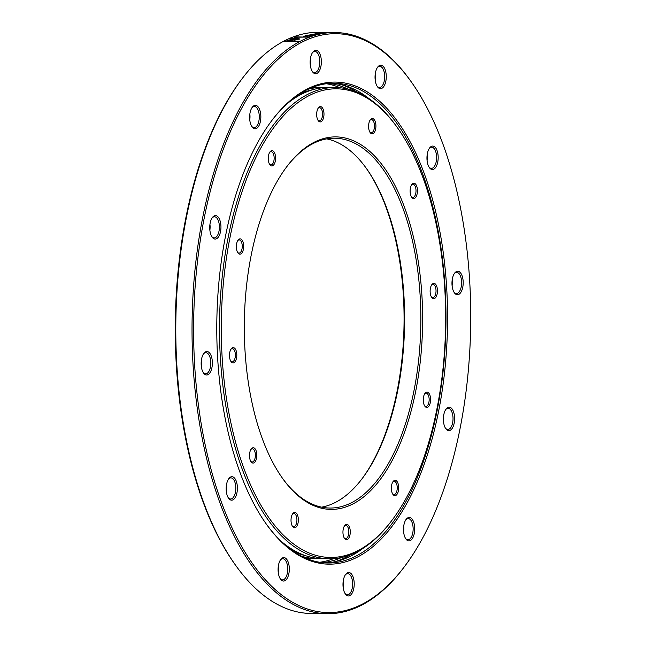 <?xml version="1.0" encoding="UTF-8"?>
<svg xmlns="http://www.w3.org/2000/svg" width="646" height="646" viewBox="0 0 646 646"><rect width="100%" height="100%" fill="white"/><g stroke="black" fill="none" stroke-linecap="round" stroke-linejoin="round"><path stroke-width="0.97" d="M240.49 254.088A7.663 3.666 -89.2 0 1 237.93 252.909A7.663 3.666 -89.2 0 1 238.108 240.062A7.663 3.666 -89.2 0 1 239.537 238.939A7.663 3.666 -89.2 0 1 243.647 245.351A7.663 3.666 -89.2 0 1 240.49 254.088M237.607 252.408A6.605 3.157 90.8 0 0 238.996 253.103A6.605 3.157 90.8 0 0 239.496 253.03A6.605 3.157 90.8 0 0 242.242 246.021A6.605 3.157 90.8 0 0 239.173 239.9A6.605 3.157 90.8 0 0 238.673 239.973A6.605 3.157 90.8 0 0 237.768 240.554M272.402 165.877A7.663 3.666 -89.2 0 1 269.834 164.698A7.663 3.666 -89.2 0 1 270.012 151.85A7.663 3.666 -89.2 0 1 271.449 150.728A7.663 3.666 -89.2 0 1 275.559 157.139A7.663 3.666 -89.2 0 1 272.402 165.877M269.519 164.197A6.605 3.157 90.8 0 0 270.908 164.891A6.605 3.157 90.8 0 0 271.409 164.819A6.605 3.157 90.8 0 0 274.154 157.81A6.605 3.157 90.8 0 0 271.086 151.681A6.605 3.157 90.8 0 0 270.585 151.762A6.605 3.157 90.8 0 0 269.681 152.343M320.804 121.828A7.663 3.666 -89.2 0 1 318.244 120.657A7.663 3.666 -89.2 0 1 318.421 107.809A7.663 3.666 -89.2 0 1 319.851 106.687A7.663 3.666 -89.2 0 1 323.961 113.09A7.663 3.666 -89.2 0 1 320.804 121.828M317.921 120.148A6.605 3.157 90.8 0 0 319.31 120.85A6.605 3.157 90.8 0 0 319.81 120.77A6.605 3.157 90.8 0 0 322.556 113.761A6.605 3.157 90.8 0 0 319.487 107.64A6.605 3.157 90.8 0 0 318.987 107.721A6.605 3.157 90.8 0 0 318.082 108.302M372.726 133.754A7.663 3.666 -89.2 0 1 370.166 132.583A7.663 3.666 -89.2 0 1 370.344 119.736A7.663 3.666 -89.2 0 1 371.773 118.614A7.663 3.666 -89.2 0 1 375.891 125.025A7.663 3.666 -89.2 0 1 372.726 133.754M369.843 132.075A6.605 3.157 90.8 0 0 371.232 132.777A6.605 3.157 90.8 0 0 371.733 132.705A6.605 3.157 90.8 0 0 374.478 125.695A6.605 3.157 90.8 0 0 371.418 119.567A6.605 3.157 90.8 0 0 370.909 119.647A6.605 3.157 90.8 0 0 370.013 120.229M414.264 198.459A7.663 3.666 -89.2 0 1 411.696 197.28A7.663 3.666 -89.2 0 1 411.873 184.441A7.663 3.666 -89.2 0 1 413.311 183.319A7.663 3.666 -89.2 0 1 417.421 189.722A7.663 3.666 -89.2 0 1 414.264 198.459M411.381 196.78A6.605 3.157 90.8 0 0 412.762 197.482A6.605 3.157 90.8 0 0 413.27 197.401A6.605 3.157 90.8 0 0 416.016 190.392A6.605 3.157 90.8 0 0 412.947 184.272A6.605 3.157 90.8 0 0 412.447 184.352A6.605 3.157 90.8 0 0 411.542 184.934M434.273 298.605A7.663 3.666 -89.2 0 1 431.706 297.426A7.663 3.666 -89.2 0 1 431.883 284.579A7.663 3.666 -89.2 0 1 433.321 283.457A7.663 3.666 -89.2 0 1 437.431 289.868A7.663 3.666 -89.2 0 1 434.273 298.605M431.391 296.926A6.605 3.157 90.8 0 0 432.78 297.62A6.605 3.157 90.8 0 0 433.28 297.548A6.605 3.157 90.8 0 0 436.026 290.538A6.605 3.157 90.8 0 0 432.957 284.41A6.605 3.157 90.8 0 0 432.457 284.49A6.605 3.157 90.8 0 0 431.552 285.072M427.402 407.351A7.663 3.666 -89.2 0 1 424.842 406.173A7.663 3.666 -89.2 0 1 425.02 393.325A7.663 3.666 -89.2 0 1 426.449 392.203A7.663 3.666 -89.2 0 1 430.559 398.614A7.663 3.666 -89.2 0 1 427.402 407.351M424.519 405.672A6.605 3.157 90.8 0 0 425.908 406.366A6.605 3.157 90.8 0 0 426.408 406.294A6.605 3.157 90.8 0 0 429.154 399.285A6.605 3.157 90.8 0 0 426.085 393.156A6.605 3.157 90.8 0 0 425.585 393.236A6.605 3.157 90.8 0 0 424.68 393.818M395.489 495.563A7.663 3.666 -89.2 0 1 392.93 494.384A7.663 3.666 -89.2 0 1 393.107 481.536A7.663 3.666 -89.2 0 1 394.536 480.414A7.663 3.666 -89.2 0 1 398.655 486.826A7.663 3.666 -89.2 0 1 395.489 495.563M392.606 493.883A6.605 3.157 90.8 0 0 393.995 494.578A6.605 3.157 90.8 0 0 394.496 494.505A6.605 3.157 90.8 0 0 397.242 487.496A6.605 3.157 90.8 0 0 394.181 481.375A6.605 3.157 90.8 0 0 393.672 481.448A6.605 3.157 90.8 0 0 392.768 482.029M347.088 539.604A7.663 3.666 -89.2 0 1 344.528 538.425A7.663 3.666 -89.2 0 1 344.706 525.578A7.663 3.666 -89.2 0 1 346.135 524.463A7.663 3.666 -89.2 0 1 350.245 530.867A7.663 3.666 -89.2 0 1 347.088 539.604M344.205 537.924A6.605 3.157 90.8 0 0 345.594 538.627A6.605 3.157 90.8 0 0 346.095 538.546A6.605 3.157 90.8 0 0 348.84 531.537A6.605 3.157 90.8 0 0 345.772 525.416A6.605 3.157 90.8 0 0 345.271 525.489A6.605 3.157 90.8 0 0 344.366 526.078M295.165 527.677A7.663 3.666 -89.2 0 1 292.598 526.498A7.663 3.666 -89.2 0 1 292.775 513.651A7.663 3.666 -89.2 0 1 294.213 512.528A7.663 3.666 -89.2 0 1 298.323 518.94A7.663 3.666 -89.2 0 1 295.165 527.677M292.283 525.997A6.605 3.157 90.8 0 0 293.672 526.692A6.605 3.157 90.8 0 0 294.172 526.619A6.605 3.157 90.8 0 0 296.918 519.61A6.605 3.157 90.8 0 0 293.849 513.489A6.605 3.157 90.8 0 0 293.349 513.562A6.605 3.157 90.8 0 0 292.444 514.143M253.636 462.972A7.663 3.666 -89.2 0 1 251.068 461.793A7.663 3.666 -89.2 0 1 251.246 448.946A7.663 3.666 -89.2 0 1 252.683 447.831A7.663 3.666 -89.2 0 1 256.793 454.235A7.663 3.666 -89.2 0 1 253.636 462.972M250.745 461.292A6.605 3.157 90.8 0 0 252.134 461.995A6.605 3.157 90.8 0 0 252.634 461.914A6.605 3.157 90.8 0 0 255.388 454.905A6.605 3.157 90.8 0 0 252.32 448.784A6.605 3.157 90.8 0 0 251.819 448.857A6.605 3.157 90.8 0 0 250.914 449.446M233.618 362.834A7.663 3.666 -89.2 0 1 231.058 361.655A7.663 3.666 -89.2 0 1 231.236 348.808A7.663 3.666 -89.2 0 1 232.665 347.685A7.663 3.666 -89.2 0 1 236.783 354.097A7.663 3.666 -89.2 0 1 233.618 362.834M230.735 361.154A6.605 3.157 90.8 0 0 232.124 361.849A6.605 3.157 90.8 0 0 232.625 361.776A6.605 3.157 90.8 0 0 235.37 354.767A6.605 3.157 90.8 0 0 232.31 348.646A6.605 3.157 90.8 0 0 231.801 348.719A6.605 3.157 90.8 0 0 230.905 349.3M326.295 87.444A235.661 112.784 90.8 0 0 323.299 87.315L319.334 87.267A235.661 112.784 90.8 0 0 311.598 87.711M326.739 138.874A184.934 88.51 -89.2 0 1 366.46 168.533A184.934 88.51 -89.2 0 1 362.164 478.605A184.934 88.51 -89.2 0 1 327.57 505.681A184.934 88.51 -89.2 0 1 321.643 507.158M345.053 507.223A186.258 89.14 -89.2 0 1 282.73 478.613A186.258 89.14 -89.2 0 1 287.05 166.329A186.258 89.14 -89.2 0 1 321.886 139.06A186.258 89.14 -89.2 0 1 421.878 294.842A186.258 89.14 -89.2 0 1 345.053 507.223M282.326 478.056A184.934 88.51 90.8 0 0 329.751 508.047A184.934 88.51 90.8 0 0 343.809 505.907A184.934 88.51 90.8 0 0 420.732 309.652A184.934 88.51 90.8 0 0 334.87 138.212A184.934 88.51 90.8 0 0 320.812 140.352A184.934 88.51 90.8 0 0 286.638 166.878M348.041 554.744A234.345 112.154 90.8 0 0 391.872 520.442A234.345 112.154 90.8 0 0 397.314 127.537A234.345 112.154 90.8 0 0 318.898 91.538A234.345 112.154 90.8 0 0 222.232 358.748A234.345 112.154 90.8 0 0 348.041 554.744M391.872 520.442L391.04 521.54A235.661 112.784 -89.2 0 1 346.967 556.036A235.661 112.784 -89.2 0 1 329.048 558.766A235.661 112.784 -89.2 0 1 219.632 340.305A235.661 112.784 -89.2 0 1 317.654 90.222A235.661 112.784 -89.2 0 1 335.573 87.485A235.661 112.784 -89.2 0 1 396.515 126.422L397.314 127.537M335.573 87.485L329.29 87.404A235.661 112.784 90.8 0 0 311.38 90.133A235.661 112.784 90.8 0 0 286.663 104.095M280.614 540.815A235.661 112.784 90.8 0 0 322.766 558.685L329.048 558.766M312.721 89.721A234.385 112.17 90.8 0 0 306.575 91.328A234.385 112.17 90.8 0 0 299.421 94.106M301.65 556.254A235.661 112.784 90.8 0 0 316.774 558.596A235.661 112.784 90.8 0 0 319.77 558.556M293.098 551.151A234.385 112.17 90.8 0 0 306.261 555.907M323.299 87.315A235.661 112.784 90.8 0 0 308.118 89.245M361.744 479.154A186.258 89.14 90.8 0 0 366.056 167.976M305.09 557.886A235.661 112.784 90.8 0 0 312.809 558.548L316.774 558.596M305.695 36.273L306.826 35.651L304.218 36.249L305.703 36.394M305.8 36.394A290.458 139.003 -89.2 0 1 306.745 36.079L306.826 35.651M319.382 33.689L318.373 33.786L319.455 33.77M317.606 34.157L318.946 34.036L317.557 34.06M314.868 34.997L313.504 34.981L314.973 35.11M320.553 33.56L321.894 33.471L320.505 33.487M308.966 36.394L310.484 36.337L308.974 36.442M326.036 32.728L327.393 32.744L325.939 32.898M312.543 35.465L312.107 35.441M312.688 35.465L312.268 35.328M323.953 32.914L325.681 32.938L324.034 33.091M310.887 35.813L311.848 35.788A290.619 139.084 90.8 0 0 311.703 35.829L310.968 35.821M290.28 39.277L293.349 41.078L295.65 41.11L292.049 39.01L298.194 38.13L290.28 39.277M295.666 41.263L292.049 39.01M298.21 38.284L297.685 37.856M297.701 38.009L291.532 38.873M291.516 38.72L289.755 39.131M294.019 37.177L295.763 38.041L297.531 37.799L296.32 37.21L308.715 37.032L294.019 37.177M297.548 37.961L296.32 37.21M308.32 37.185L294.891 36.846M294.907 37A290.458 139.003 90.8 0 0 294.205 37.266M307.859 36.426L306.22 36.281L307.23 35.506L303.337 36.362L307.859 36.426M307.31 36.071L307.141 35.667M305.857 35.603L304.767 36.047A290.458 139.003 90.8 0 0 303.79 36.37M308.933 36.337L310.831 36.216L308.941 36.434M310.839 36.378L310.346 36.321M309.918 36.006L311.735 35.99L309.918 36.006M284.555 41.53L298.379 41.724L299.243 41.263L287.712 41.102L291.75 40.423L291.209 40.109L284.555 41.53M298.961 41.417L287.712 41.102M291.766 40.577L291.209 40.109M291.225 40.262L285.427 41.069M285.443 41.223A290.458 139.003 90.8 0 0 284.854 41.538M306.979 35.215L311.146 35.36L307.9 35.223L311.687 34.876L310.661 34.48L314.457 34.464L310.015 34.4L310.944 34.86L306.987 35.296M311.703 34.989L310.661 34.48M310.661 34.569L310.015 34.4M314.15 34.763L316.338 34.65L314.15 34.763M317.759 34.303L315.434 34.432L317.759 34.303M315.103 34.181L315.628 34.19L315.103 34.278M316.395 34.02L313.932 33.996L316.395 34.02M322.354 33.398L320.666 33.374L322.354 33.398M323.694 33.188L322.16 33.14L323.622 33.132M322.742 33.221L322.322 33.148M322.16 33.14L322.596 33.212M322.984 33.035L324.809 33.043L322.984 33.035M328.491 32.671L326.803 32.647L328.491 32.671M318.898 33.527L315.401 33.479L318.898 33.527M299.663 39.083L298.274 38.195L296.498 38.445L297.701 39.091L293.769 39.697L299.55 39.115L298.274 38.195M298.282 38.356L296.514 38.598M293.785 39.85L297.701 39.091M315.062 34.997L313.326 34.973L315.216 34.924M324.809 32.825L326.634 32.833L324.809 32.825M404.307 566.825L403.58 567.794A290.619 139.084 -89.2 0 1 349.22 610.333A290.619 139.084 -89.2 0 1 327.126 613.7A290.619 139.084 -89.2 0 1 192.201 344.294A290.619 139.084 -89.2 0 1 313.076 35.893A290.619 139.084 -89.2 0 1 335.177 32.526A290.619 139.084 -89.2 0 1 410.323 80.532L411.026 81.517A289.456 138.527 90.8 0 0 314.174 37.056A289.456 138.527 90.8 0 0 194.777 367.106A289.456 138.527 90.8 0 0 350.172 609.194A289.456 138.527 90.8 0 0 404.307 566.825A289.456 138.527 90.8 0 0 411.026 81.517M335.177 32.526L318.938 32.3A290.619 139.084 90.8 0 0 296.845 35.667A290.619 139.084 90.8 0 0 242.484 78.206A290.619 139.084 90.8 0 0 235.742 565.468A290.619 139.084 90.8 0 0 310.887 613.474L327.126 613.7M216.079 238.931A11.733 5.612 -89.2 0 1 212.154 237.13A11.733 5.612 -89.2 0 1 212.429 217.46A11.733 5.612 -89.2 0 1 214.617 215.748A11.733 5.612 -89.2 0 1 220.916 225.559A11.733 5.612 -89.2 0 1 216.079 238.931M211.807 236.597A10.57 5.055 90.8 0 0 214.181 237.89A10.57 5.055 90.8 0 0 214.989 237.768A10.57 5.055 90.8 0 0 219.382 226.552A10.57 5.055 90.8 0 0 214.472 216.757A10.57 5.055 90.8 0 0 213.673 216.878A10.57 5.055 90.8 0 0 212.058 217.985M255.969 128.667A11.733 5.612 -89.2 0 1 252.045 126.866A11.733 5.612 -89.2 0 1 252.32 107.196A11.733 5.612 -89.2 0 1 254.508 105.476A11.733 5.612 -89.2 0 1 260.806 115.287A11.733 5.612 -89.2 0 1 255.969 128.667M251.69 126.325A10.57 5.055 90.8 0 0 254.072 127.625A10.57 5.055 90.8 0 0 254.879 127.504A10.57 5.055 90.8 0 0 259.272 116.288A10.57 5.055 90.8 0 0 254.363 106.493A10.57 5.055 90.8 0 0 253.563 106.614A10.57 5.055 90.8 0 0 251.948 107.721M316.475 73.612A11.733 5.612 -89.2 0 1 312.551 71.811A11.733 5.612 -89.2 0 1 312.817 52.14A11.733 5.612 -89.2 0 1 315.014 50.428A11.733 5.612 -89.2 0 1 321.312 60.239A11.733 5.612 -89.2 0 1 316.475 73.612M312.196 71.278A10.57 5.055 90.8 0 0 314.578 72.57A10.57 5.055 90.8 0 0 315.377 72.449A10.57 5.055 90.8 0 0 319.778 61.233A10.57 5.055 90.8 0 0 314.868 51.438A10.57 5.055 90.8 0 0 314.069 51.559A10.57 5.055 90.8 0 0 312.454 52.665M381.374 88.518A11.733 5.612 -89.2 0 1 377.45 86.717A11.733 5.612 -89.2 0 1 377.724 67.055A11.733 5.612 -89.2 0 1 379.921 65.335A11.733 5.612 -89.2 0 1 386.219 75.146A11.733 5.612 -89.2 0 1 381.374 88.518M377.103 86.184A10.57 5.055 90.8 0 0 379.485 87.485A10.57 5.055 90.8 0 0 380.284 87.355A10.57 5.055 90.8 0 0 384.677 76.147A10.57 5.055 90.8 0 0 379.775 66.344A10.57 5.055 90.8 0 0 378.968 66.473A10.57 5.055 90.8 0 0 377.361 67.58M433.296 169.397A11.733 5.612 -89.2 0 1 429.364 167.597A11.733 5.612 -89.2 0 1 429.638 147.934A11.733 5.612 -89.2 0 1 431.835 146.214A11.733 5.612 -89.2 0 1 438.133 156.025A11.733 5.612 -89.2 0 1 433.296 169.397M429.017 167.064A10.57 5.055 90.8 0 0 431.399 168.356A10.57 5.055 90.8 0 0 432.198 168.235A10.57 5.055 90.8 0 0 436.599 157.026A10.57 5.055 90.8 0 0 431.69 147.223A10.57 5.055 90.8 0 0 430.882 147.345A10.57 5.055 90.8 0 0 429.275 148.459M458.305 294.576A11.733 5.612 -89.2 0 1 454.38 292.775A11.733 5.612 -89.2 0 1 454.655 273.105A11.733 5.612 -89.2 0 1 456.851 271.393A11.733 5.612 -89.2 0 1 463.15 281.204A11.733 5.612 -89.2 0 1 458.305 294.576M454.033 292.242A10.57 5.055 90.8 0 0 456.415 293.534A10.57 5.055 90.8 0 0 457.215 293.413A10.57 5.055 90.8 0 0 461.607 282.197A10.57 5.055 90.8 0 0 456.706 272.402A10.57 5.055 90.8 0 0 455.898 272.523A10.57 5.055 90.8 0 0 454.291 273.629M449.721 430.511A11.733 5.612 -89.2 0 1 445.797 428.71A11.733 5.612 -89.2 0 1 446.071 409.039A11.733 5.612 -89.2 0 1 448.259 407.319A11.733 5.612 -89.2 0 1 454.558 417.13A11.733 5.612 -89.2 0 1 449.721 430.511M445.441 428.169A10.57 5.055 90.8 0 0 447.823 429.469A10.57 5.055 90.8 0 0 448.631 429.348A10.57 5.055 90.8 0 0 453.024 418.132A10.57 5.055 90.8 0 0 448.114 408.337A10.57 5.055 90.8 0 0 447.315 408.458A10.57 5.055 90.8 0 0 445.7 409.564M409.83 540.775A11.733 5.612 -89.2 0 1 405.906 538.974A11.733 5.612 -89.2 0 1 406.181 519.303A11.733 5.612 -89.2 0 1 408.369 517.591A11.733 5.612 -89.2 0 1 414.667 527.402A11.733 5.612 -89.2 0 1 409.83 540.775M405.551 538.441A10.57 5.055 90.8 0 0 407.933 539.733A10.57 5.055 90.8 0 0 408.74 539.612A10.57 5.055 90.8 0 0 413.133 528.396A10.57 5.055 90.8 0 0 408.224 518.601A10.57 5.055 90.8 0 0 407.424 518.722A10.57 5.055 90.8 0 0 405.809 519.828M349.325 595.83A11.733 5.612 -89.2 0 1 345.4 594.029A11.733 5.612 -89.2 0 1 345.675 574.359A11.733 5.612 -89.2 0 1 347.871 572.639A11.733 5.612 -89.2 0 1 354.17 582.45A11.733 5.612 -89.2 0 1 349.325 595.83M345.053 593.488A10.57 5.055 90.8 0 0 347.435 594.788A10.57 5.055 90.8 0 0 348.234 594.667A10.57 5.055 90.8 0 0 352.627 583.451A10.57 5.055 90.8 0 0 347.726 573.656A10.57 5.055 90.8 0 0 346.918 573.777A10.57 5.055 90.8 0 0 345.311 574.883M284.426 580.915A11.733 5.612 -89.2 0 1 280.501 579.115A11.733 5.612 -89.2 0 1 280.768 559.452A11.733 5.612 -89.2 0 1 282.964 557.732A11.733 5.612 -89.2 0 1 289.263 567.543A11.733 5.612 -89.2 0 1 284.426 580.915M280.146 578.582A10.57 5.055 90.8 0 0 282.528 579.874A10.57 5.055 90.8 0 0 283.328 579.753A10.57 5.055 90.8 0 0 287.728 568.537A10.57 5.055 90.8 0 0 282.819 558.742A10.57 5.055 90.8 0 0 282.019 558.863A10.57 5.055 90.8 0 0 280.404 559.977M232.503 500.036A11.733 5.612 -89.2 0 1 228.579 498.236A11.733 5.612 -89.2 0 1 228.854 478.573A11.733 5.612 -89.2 0 1 231.05 476.853A11.733 5.612 -89.2 0 1 237.348 486.664A11.733 5.612 -89.2 0 1 232.503 500.036M228.232 497.703A10.57 5.055 90.8 0 0 230.614 499.003A10.57 5.055 90.8 0 0 231.413 498.873A10.57 5.055 90.8 0 0 235.806 487.665A10.57 5.055 90.8 0 0 230.905 477.862A10.57 5.055 90.8 0 0 230.097 477.992A10.57 5.055 90.8 0 0 228.49 479.098M207.495 374.866A11.733 5.612 -89.2 0 1 203.571 373.065A11.733 5.612 -89.2 0 1 203.837 353.394A11.733 5.612 -89.2 0 1 206.034 351.674A11.733 5.612 -89.2 0 1 212.332 361.485A11.733 5.612 -89.2 0 1 207.495 374.866M203.215 372.524A10.57 5.055 90.8 0 0 205.598 373.824A10.57 5.055 90.8 0 0 206.397 373.703A10.57 5.055 90.8 0 0 210.798 362.487A10.57 5.055 90.8 0 0 205.888 352.692A10.57 5.055 90.8 0 0 205.089 352.813A10.57 5.055 90.8 0 0 203.474 353.919M333.578 558.645A239.892 114.802 -89.2 0 1 329.831 559.977A239.892 114.802 -89.2 0 1 319.722 562.262M347.16 561.366A241.055 115.359 -89.2 0 1 266.499 524.334A241.055 115.359 -89.2 0 1 272.095 120.18A241.055 115.359 -89.2 0 1 317.186 84.892A241.055 115.359 -89.2 0 1 446.596 286.501A241.055 115.359 -89.2 0 1 347.16 561.366M266.152 523.841A239.892 114.802 90.8 0 0 327.829 562.981A239.892 114.802 90.8 0 0 346.07 560.195A239.892 114.802 90.8 0 0 445.845 305.623A239.892 114.802 90.8 0 0 334.475 83.245A239.892 114.802 90.8 0 0 316.233 86.023A239.892 114.802 90.8 0 0 271.732 120.665M325.269 562.884A239.892 114.802 90.8 0 0 340.943 560.13A239.892 114.802 90.8 0 0 362.705 548.591M334.709 561.762A241.168 115.416 90.8 0 0 336.138 561.326A241.168 115.416 90.8 0 0 350.455 554.801M322.273 562.618A239.892 114.802 90.8 0 0 334.951 560.042A239.892 114.802 90.8 0 0 341.677 557.466M368.931 98.596A239.892 114.802 90.8 0 0 331.907 83.269M235.742 565.468L234.942 564.346A289.295 138.454 -89.2 0 1 241.652 79.305L242.484 78.206M348.162 89.14A239.892 114.802 90.8 0 0 328.911 83.447M326.343 83.738A239.892 114.802 -89.2 0 1 340.103 87.743M356.858 92.047A241.168 115.416 90.8 0 0 341.314 84.65M201.286 366.104A10.57 5.055 90.8 0 0 201.366 360.282M226.302 491.283A10.57 5.055 90.8 0 0 226.383 485.461M278.216 572.162A10.57 5.055 90.8 0 0 278.297 566.34M343.123 587.069A10.57 5.055 90.8 0 0 343.204 581.247M403.621 532.021A10.57 5.055 90.8 0 0 403.702 526.191M443.511 421.749A10.57 5.055 90.8 0 0 443.592 415.927M452.103 285.823A10.57 5.055 90.8 0 0 452.184 279.993M427.087 160.644A10.57 5.055 90.8 0 0 427.168 154.822M375.173 79.765A10.57 5.055 90.8 0 0 375.253 73.943M310.266 64.858A10.57 5.055 90.8 0 0 310.346 59.028M249.76 119.906A10.57 5.055 90.8 0 0 249.84 114.084M209.869 230.178A10.57 5.055 90.8 0 0 209.95 224.348"/></g></svg>
